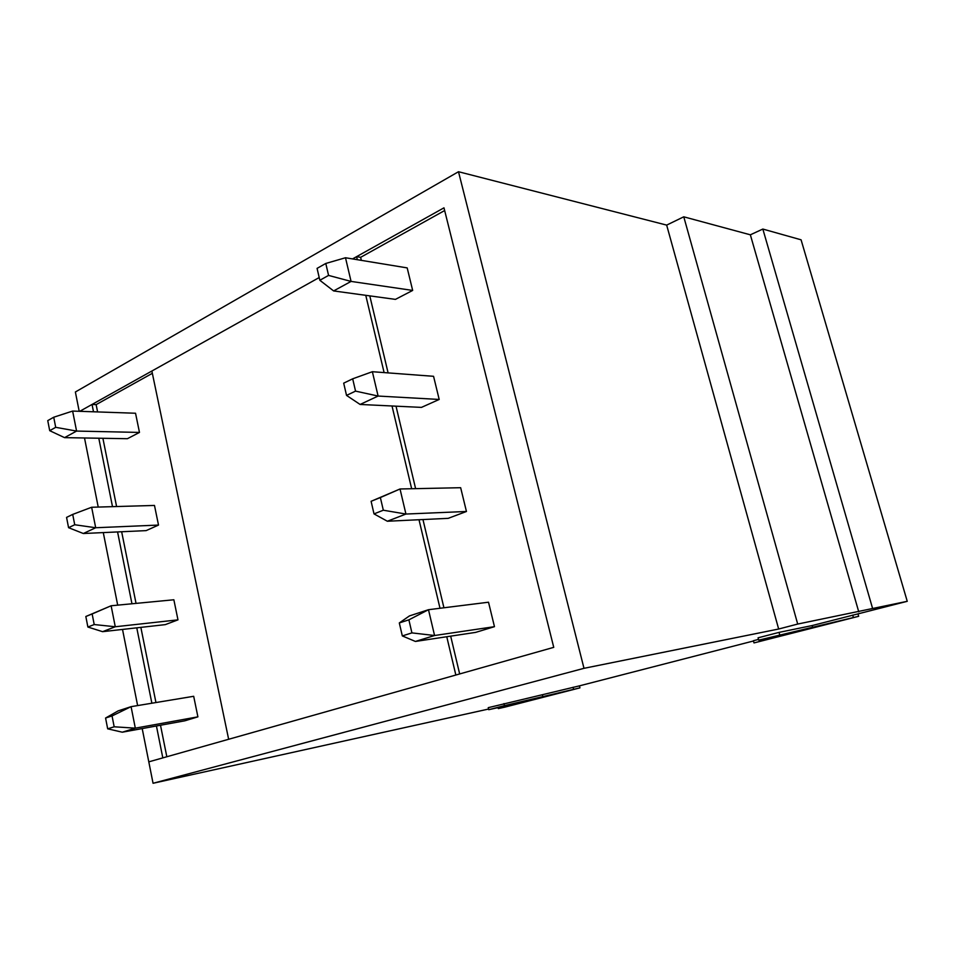 <?xml version="1.0" encoding="UTF-8"?>
<svg xmlns="http://www.w3.org/2000/svg" width="955" height="955" viewBox="0 0 955 955"><rect width="100%" height="100%" fill="white"/><g stroke="black" fill="none" stroke-linecap="round" stroke-linejoin="round"><path stroke-width="1.43" d="M357.313 259.7L356.597 256.656L352.55 258.912L443.98 207.832L553.745 647.347L148.801 761.851L153.051 783.279L488.578 709.04M858.02 614.017L858.676 616.297L753.996 642.918L792.292 633.081L758.688 640.148L758.055 637.821L779.029 632.389L812.132 625.561L907.25 601.316L797.7 624.057L778.659 629.023L583.994 668.321L458.495 171.721L75.373 391.992L79.205 411.295M583.994 668.321L153.051 783.279M97.601 411.927L96.133 404.622L92.038 404.454L79.766 411.307L319.197 277.547L151.869 371.029L228.651 739.277L455.845 675.03L446.761 636.734M907.25 601.316L801.078 239.812L762.842 229.057L872.536 608.24M858.748 611.809L750.355 234.811L762.842 229.057M797.7 624.057L683.768 216.809L750.355 234.811M778.659 629.023L666.662 225.105L683.768 216.809M458.495 171.721L666.662 225.105M498.295 708.598L527.423 701.113L488.733 709.696L504.467 705.65L579.936 687.863L504.849 707.13L498.295 708.598L498.068 707.631M488.733 709.696L488.244 707.667L579.434 685.857L753.471 640.984M579.434 685.857L579.936 687.863M758.688 640.148L858.676 616.297M503.965 703.596L504.467 705.65M542.452 695.145L542.941 697.126M573.072 687.254L573.573 689.259M758.485 639.408L753.4 640.721L753.996 642.918M779.029 632.389L779.686 634.741M812.132 625.561L812.765 627.817M852.696 615.104L853.352 617.396M55.7 427.327L53.731 417.228L47.75 420.618L49.708 430.669L55.7 427.327L76.579 431.075L72.628 411.068L135.538 413.24L139.478 432.424L76.579 431.075L64.546 437.641L127.397 438.703L139.478 432.424M49.708 430.669L64.546 437.641M72.628 411.068L53.731 417.228M328.568 275.41L325.786 263.461L317.072 268.379L319.841 280.281L328.568 275.41L351.07 281.415L345.495 257.755L407.188 267.901L412.667 290.427L351.07 281.415L333.617 290.929L395.442 299.381L412.667 290.427M319.841 280.281L333.617 290.929M345.495 257.755L325.786 263.461M85.831 616.5L87.884 627.041L94.211 624.546L92.146 613.958L85.831 616.5L111.126 605.768L173.858 599.776L177.976 619.855L165.275 624.63L102.591 631.673L115.269 626.755L177.976 619.855M96.133 404.622L152.346 373.321M166.827 756.754L160.5 725.239M155.951 702.546L140.851 627.363M136.04 603.381L121.655 531.744M116.594 506.544L102.889 438.285M74.729 524.749L72.711 514.411L66.564 517.395L68.569 527.685L74.729 524.749L95.691 527.745L91.644 507.26L154.483 505.446L158.506 525.071L146.127 530.622L83.348 533.511L95.691 527.745L158.506 525.071M105.575 718.029L107.676 728.832L114.17 726.791L112.045 715.94L105.575 718.029L118.122 710.89L131.074 706.664L193.686 696.291L197.9 716.847L184.876 720.798L122.3 732.199L135.323 728.164L197.9 716.847M371.101 501.303L374.014 513.897L383.325 510.221L380.365 497.555L371.101 501.303L400.026 488.984L460.656 487.707L466.446 511.486L448.17 518.35L387.36 521.239L405.935 514.041L466.446 511.486M361.348 260.357L360.632 257.325L444.648 210.542M459.665 673.955L450.676 636.149M443.932 607.786L422.958 519.544M415.616 488.65L396.015 406.173M388.1 372.892L369.788 295.871M355.546 391.12L352.682 378.813L343.693 383.158L346.534 395.406L355.546 391.12L378.108 396.05L372.366 371.71L433.558 376.306L439.193 399.453L421.453 407.391L360.107 404.454L378.108 396.05L439.193 399.453M399.309 622.935L402.318 635.923L411.915 632.89L408.883 619.843L399.309 622.935L409.456 615.915L428.485 609.708L488.518 602.211L494.463 626.671L475.638 632.389L415.413 641.45L434.573 635.517L494.463 626.671M156.429 725.979L162.816 757.888L148.801 761.851L142.2 728.57M356.597 256.656L360.632 257.325M440.004 608.275L419.006 519.735M411.653 488.733L392.016 405.982M384.101 372.593L365.765 295.322M92.038 404.454L93.506 411.784M98.795 438.226L112.499 506.651M117.572 531.935L131.957 603.775M136.768 627.829L151.869 703.214M137.627 705.578L122.515 629.429M117.692 605.136L103.283 532.592M98.222 507.069L84.506 437.975M68.569 527.685L83.348 533.511M91.644 507.26L72.711 514.411M346.534 395.406L360.107 404.454M372.366 371.71L352.682 378.813M92.146 613.958L111.126 605.768L115.269 626.755L94.211 624.546M87.884 627.041L102.591 631.673M380.365 497.555L400.026 488.984L405.935 514.041L383.325 510.221M374.014 513.897L387.36 521.239M112.045 715.94L131.074 706.664L135.323 728.164L114.17 726.791M107.676 728.832L122.3 732.199M408.883 619.843L428.485 609.708L434.573 635.517L411.915 632.89M402.318 635.923L415.413 641.45"/></g></svg>
